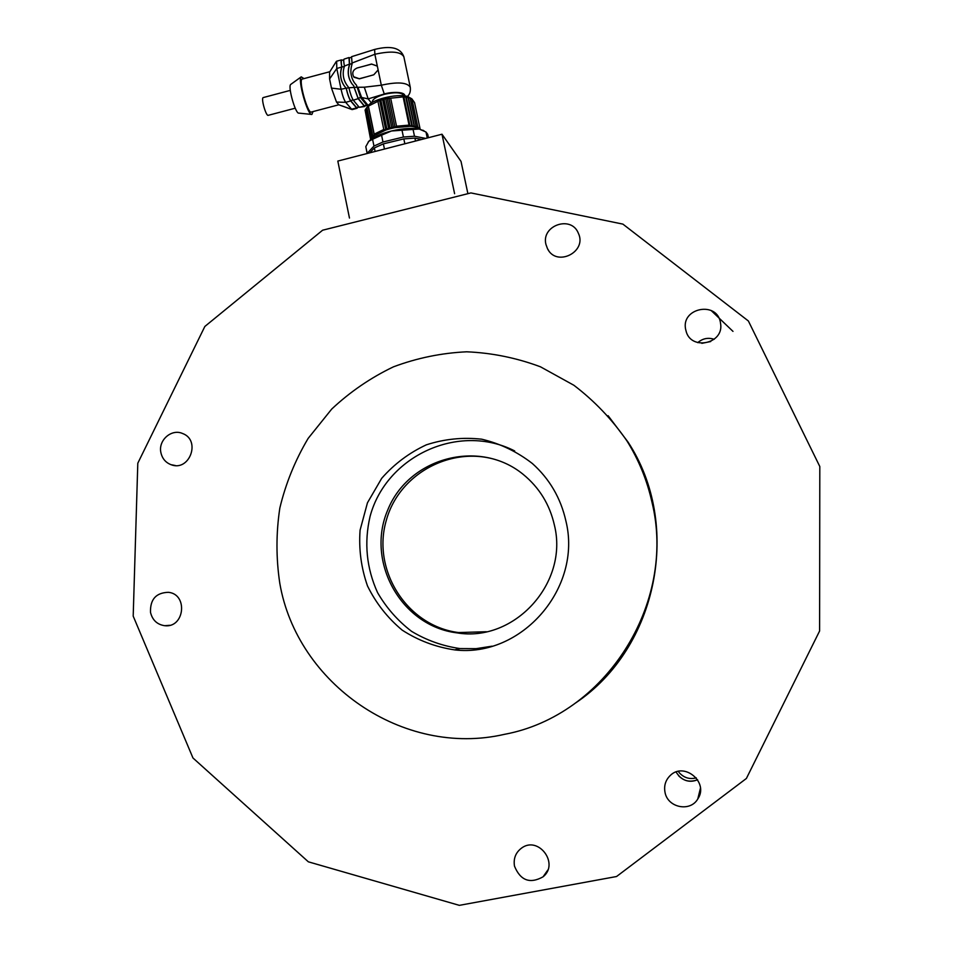 <?xml version="1.0" encoding="UTF-8"?>
<svg xmlns="http://www.w3.org/2000/svg" width="953" height="953" viewBox="0 0 953 953"><rect width="100%" height="100%" fill="white"/><g stroke="black" fill="none" stroke-linecap="round" stroke-linejoin="round"><path stroke-width="1.43" d="M697.751 342.651C702.623 338.446 708.103 337.326 714.214 339.292C708.186 337.35 702.742 338.422 697.894 342.52L697.751 342.651M678.607 775.742C684.171 781.305 690.508 782.651 697.62 779.757C688.483 783.044 681.312 780.459 676.094 772.001M651.971 502.183C647.063 480.181 638.689 459.715 626.86 440.786C612.029 419.368 594.374 400.868 573.873 385.262L540.47 366.81C516.574 357.887 491.986 352.884 466.696 351.8C441.453 352.991 417.033 358.006 393.422 366.845C370.705 377.733 350.132 391.802 331.727 409.051L308.153 438.392C295.216 460.132 285.781 483.326 279.848 507.973C276.036 533.061 276.025 558.172 279.801 583.307C296.967 683.658 402.905 757.742 504.482 734.334C605.25 715.632 676.856 603.702 651.971 502.183M565.891 520.946C582.545 587.93 521.648 657.939 454.629 649.886C435.712 647.075 418.224 640.487 402.178 630.124C387.526 617.878 375.97 603.154 367.513 585.976C361.175 567.905 358.697 549.297 360.079 530.178L367.453 502.791L381.688 478.335C394.256 464.004 409.147 452.83 426.36 444.825C444.408 438.976 462.884 437.105 481.765 439.202C500.289 443.621 517.145 451.722 532.334 463.492C549.547 478.906 560.733 498.062 565.891 520.946M545.95 244.468C540.911 225.575 571.181 214.925 578.316 233.163C587.56 251.866 556.457 267.459 547.499 248.685L545.95 244.468M685.815 330.036C679.977 307.867 717.764 300.29 720.516 323.174C724.614 343.997 690.294 351.216 685.946 330.536L685.815 330.036M665.015 792.324C663.824 785.844 665.48 780.316 670.007 775.742C683.873 761.221 709.306 782.353 697.787 798.959C690.222 812.325 667.612 807.691 665.015 792.324M514.501 866.182C513.286 858.57 515.656 852.53 521.613 848.051C538.421 835.483 559.59 863.704 543.067 876.82C529.975 884.11 520.445 880.572 514.501 866.182M150.503 612.362C150.086 599.377 156.042 592.695 168.407 592.313C188.277 594.195 184.572 628.182 164.738 625.704C157.162 624.584 152.409 620.129 150.503 612.362M160.89 452.58C158.055 440.286 171.54 428.433 182.607 433.52C201.262 440.25 189.492 472.033 171.052 464.695C165.596 462.562 162.201 458.524 160.89 452.58M819.806 466.517L748.379 320.982L622.881 224.11L470.913 192.923L322.614 230.209L204.847 326.462L137.804 463.206L133.194 616.126L192.971 757.992L308.355 861.822L459.334 905.35L616.543 876.522L746.39 778.47L819.604 630.993L819.806 466.517M575.612 702.957C657.975 647.849 682.336 524.472 628.015 442.049L608.109 415.699M514.668 450.948C458.834 422.298 386.144 455.915 370.062 516.478C363.975 542.698 366.476 568.083 377.555 592.611C386.346 607.764 397.675 620.677 411.541 631.327C426.539 640.333 442.704 646.074 460.037 648.576L476.107 648.659L492.022 646.182M554.42 525.222C549.726 504.482 539.255 487.495 523.03 474.249C479.228 438.475 408.706 457.666 387.8 509.879C365.428 561.472 401.034 626.038 456.904 632.863C514.382 642.667 568.822 583.01 554.42 525.222M505.888 463.551C458.893 441.847 399.784 470.425 386.263 520.493C371.658 570.239 407.122 626.145 458.572 632.554L486.34 631.732M701.837 343.342L710.7 341.543M696.262 777.862C689.853 779.542 684.302 777.946 679.596 773.086L678.274 771.394M711.117 310.475L732.988 331.382M349.465 218.046L337.815 161.069L441.989 134.218L461.014 161.367L467.756 193.018M441.989 134.218L454.605 193.697M365.928 108.702L368.227 106.176L379.639 100.446L385.715 98.707L403.858 96.825L410.183 98.004L411.899 98.886L414.567 102.65L420.166 129.263M377.984 101.602L383.785 129.501L374.195 134.159L374.326 135.588L372.671 135.362L373.028 136.755L371.527 136.553L372.123 137.875L370.8 137.697L371.61 138.935L370.491 138.793L370.872 139.472M371.527 136.553L365.797 108.88M406.276 97.075L412.458 126.535L411.672 125.248L410.052 126.332L409.051 125.117L396.519 126.201L395.066 127.631L391.897 128.31L385.715 98.707M408.384 97.468L414.567 126.88L419.082 129.024L417.712 126.558L416.354 127.368L416.044 125.975L414.567 126.88L414.019 125.534L412.458 126.535L410.052 126.332L403.858 96.825M414.019 125.534L408.182 97.766M384.142 99.696L389.956 127.619L388.788 129.12L386.799 128.512L385.798 130.037L383.785 129.501M388.884 98.016L395.066 127.631L393.22 126.844L391.897 128.31L389.956 127.619M382.618 99.517L388.788 129.12L385.798 130.037L379.639 100.446M370.8 137.697L365.082 110.083L365.809 108.928M385.798 130.037L374.326 135.588L371.634 138.912M405.835 97.444L411.672 125.248M393.22 126.844L387.394 98.909M416.044 125.975L410.219 98.254M380.986 100.589L386.799 128.512M414.567 126.88L412.458 126.535M391.897 128.31L388.788 129.12M372.671 135.362L366.917 107.641M416.354 127.368L410.183 98.004M395.066 127.631L410.052 126.332M374.326 135.588L368.227 106.176M370.491 138.793L365.166 110.465M403.202 97.277L409.051 125.117M396.519 126.201L390.682 98.266M417.712 126.558L411.887 98.886L409.945 97.73M374.195 134.159L368.442 106.391M367.501 106.569L368.18 105.628C373.409 98.576 401.261 92.763 408.908 97.123M403.881 95.848L403.834 95.586C401.761 92.37 395.328 91.929 384.512 94.287C376.375 96.67 372.289 99.291 372.242 102.185L372.301 102.436M403.846 56.739C400.594 47.769 390.825 45.339 374.553 49.461L351.574 56.692L352.098 64.018C349.906 70.915 350.704 77.193 354.492 82.863L356.482 85.222L360.734 97.802L361.628 97.492L357.899 87.271L364.308 87.2L368.168 98.886L384.285 93.99L381.319 85.21C397.532 81.672 407.181 82.351 410.266 87.235L403.846 56.739C400.701 51.557 391.04 50.735 374.863 54.273L374.636 49.437M377.209 65.971L371.622 64.125L363.629 66.257L371.551 64.03L377.328 66.15L378.127 69.914L373.79 74.787L359.4 78.837L354.051 77.276M377.328 66.15L374.863 54.273L351.907 63.077M364.308 87.2L381.319 85.21L378.127 69.914M368.239 105.569L361.628 97.492L368.168 98.886L371.444 102.96M368.227 105.58L367.155 105.664L368.013 105.866M356.493 85.246L355.219 83.816M360.734 97.802L367.155 105.664M344.259 59.05L344.116 59.098C343.533 59.682 343.628 62.005 344.426 66.079L344.438 66.186C342.21 73.143 343.044 79.468 346.94 85.174L348.905 87.795L354.111 87.39L353.825 85.973L354.182 87.342L356.91 87.259M349.286 57.99L349.548 64.923C347.345 71.82 348.155 78.122 351.979 83.804L352.67 84.698M353.825 85.973L351.871 83.673C348.036 77.991 347.226 71.701 349.441 64.78L349.548 64.923M354.182 87.342L358.137 98.314L360.532 97.504M358.137 98.314L364.26 105.747L367.06 105.545M366.81 105.235L364.26 105.747M349.441 64.78L348.989 57.549L349.632 57.823M365.249 105.89L359.269 107.308L364.796 106.474M348.905 87.795C350.275 93.632 351.752 97.766 353.313 100.184L358.173 98.659L364.391 106.212M358.173 98.659L354.111 87.39M353.313 100.184L359.269 107.308M341.77 67.401C339.661 74.251 340.543 80.481 344.426 86.104L344.307 85.973C340.376 80.278 339.53 73.953 341.746 67.008L344.331 66.507M353.098 99.898L350.656 100.613C349.096 98.254 347.619 94.133 346.249 88.236L348.893 87.736M350.68 100.958L356.577 107.939L351.586 109.19L345.701 102.328L350.68 100.958C349.06 98.504 347.547 94.24 346.153 88.176L344.307 85.973M341.793 60.325L341.65 60.373C341.067 60.921 341.15 63.16 341.889 67.067M350.656 100.613L356.434 107.475L359.21 107.236M358.924 106.891L356.434 107.475M357.101 108.285L352.145 109.607L338.791 104.782L336.504 102.078L345.701 102.328C344.021 99.91 342.472 95.55 341.055 89.26L336.79 68.497L336.647 61.206M341.77 66.924C340.983 62.827 340.888 60.468 341.484 59.884L342.163 60.158M357.566 107.653L356.577 107.939M336.29 61.492L329.571 72.166L329.595 78.944L331.477 88.093L336.504 102.078M338.827 104.782L311.44 111.989C308.033 114.92 298.206 80.314 302.137 79.099L302.423 79.016M313.025 111.584L311.869 114.467C307.819 116.195 297.431 79.599 301.231 76.859L303.995 78.599M290.903 84.293L290.677 84.46C287.687 86.628 295.633 114.396 298.861 113.121L311.5 114.42M295.227 108.201L268.329 115.301C266.209 116.933 260.788 98.326 263.183 97.587L263.362 97.54M363.629 66.257L357.089 67.997C352.955 69.879 351.812 72.797 353.646 76.752L359.317 78.73L365.845 77.002M368.072 142.211L368.823 141.294C372.861 137.256 380.402 133.825 391.421 131.002C402.607 128.417 411.863 127.762 419.213 129.048L424.085 130.895M428.421 137.708L427.706 134.325L425.991 132.026L427.254 138.018M425.991 132.026L419.213 129.048L413.066 129.441L414.495 136.231L425.705 138.411M413.066 129.441L401.999 130.216L403.429 137.029L414.495 136.231M401.999 130.216L391.421 131.002L381.569 135.183L382.987 141.997L403.429 137.029M381.569 135.183L372.575 139.281L373.981 146.059L382.987 141.997M372.575 139.281L368.823 141.294L365.797 146.631L367.179 153.338L373.981 146.059M365.797 146.631L367.155 153.504M395.686 140.877L392.827 141.568M369.764 152.837L374.374 147.929L383.368 143.867L403.822 138.9L414.889 138.102L421.762 139.436M414.889 138.102L415.508 141.044M403.822 138.9L404.846 143.796M383.368 143.867L384.452 149.049M374.374 147.929L375.101 151.456M384.285 93.99C389.479 92.155 405.156 91.011 404.858 95.979M356.91 87.295L357.899 87.271M351.979 63.446L349.465 64.506M349.31 64.173L344.426 66.079M341.746 67.008L336.79 68.497L329.595 78.944M346.153 88.176L341.055 89.26L331.477 88.093M626.86 440.786L628.015 442.049M460.037 648.576L454.629 649.886M458.572 632.554L456.904 632.863M171.052 464.695L175.328 465.517M164.738 625.704L169.694 625.299M543.067 876.82L547.808 870.041M697.787 798.959L700.419 788.31M720.516 323.174L720.635 324.091M547.499 248.685L548.678 250.579M368.18 105.628L366.56 107.868M407.265 96.503C409.754 94.502 410.755 91.417 410.266 87.235M349.143 58.038L351.312 57.311M348.989 57.549L344.116 59.098M343.819 59.729L341.65 60.373M341.484 59.884L336.492 61.254M351.979 109.535L342.294 105.974M302.137 79.099L329.833 71.713M290.677 84.46L301.231 76.859M263.183 97.587L290.308 90.38M422.918 130.216L423.859 130.775"/></g></svg>
